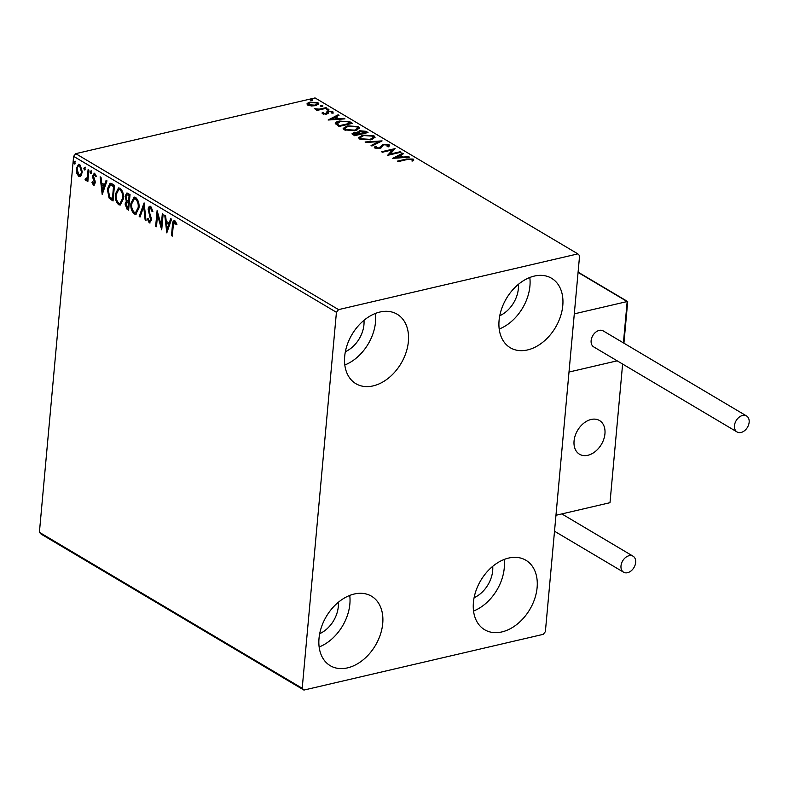 <?xml version="1.0" encoding="UTF-8"?>
<svg xmlns="http://www.w3.org/2000/svg" width="788" height="788" viewBox="0 0 788 788"><rect width="100%" height="100%" fill="white"/><g stroke="black" fill="none" stroke-linecap="round" stroke-linejoin="round"><path stroke-width="1.18" d="M501.907 631.917A40.405 28.486 -59.3 0 1 484.65 629.74A40.405 28.486 -59.3 0 1 475.804 591.266A40.405 28.486 -59.3 0 1 508.624 558.071A40.405 28.486 -59.3 0 1 525.882 560.248A40.405 28.486 -59.3 0 1 534.727 598.722A40.405 28.486 -59.3 0 1 501.907 631.917M373.177 385.884A40.405 28.486 -59.3 0 1 355.92 383.707A40.405 28.486 -59.3 0 1 347.075 345.233A40.405 28.486 -59.3 0 1 379.895 312.038A40.405 28.486 -59.3 0 1 397.152 314.215A40.405 28.486 -59.3 0 1 405.997 352.689A40.405 28.486 -59.3 0 1 373.177 385.884M527.566 349.931A40.405 28.486 -59.3 0 1 510.309 347.754A40.405 28.486 -59.3 0 1 501.464 309.28A40.405 28.486 -59.3 0 1 534.294 276.086A40.405 28.486 -59.3 0 1 551.551 278.262A40.405 28.486 -59.3 0 1 560.396 316.737A40.405 28.486 -59.3 0 1 527.566 349.931M347.508 667.879A40.405 28.486 -59.3 0 1 330.251 665.693A40.405 28.486 -59.3 0 1 321.406 627.218A40.405 28.486 -59.3 0 1 354.236 594.024A40.405 28.486 -59.3 0 1 371.493 596.201A40.405 28.486 -59.3 0 1 380.338 634.675A40.405 28.486 -59.3 0 1 347.508 667.879M81.056 175.754L79.923 176.611L78.711 176.364L76.722 173.193L76.308 168.662L78.564 164.259L79.795 164.515L82.208 172.158L81.056 175.754M88.886 170.129L87.842 181.575L87.044 181.092L87.192 179.408L85.626 180.472L85.055 179.713L85.547 178.718L86.975 179.014L88.02 177.172L87.251 177.349L88.089 169.647L88.886 170.129M86.158 180.56L85.823 179.536L85.055 179.713M85.882 179.142L87.251 177.349M94.432 185.022L93.398 185.082L91.999 182.53L92.56 181.831L93.782 183.702L95.171 182.383L94.393 182.56L92.728 177.546L92.629 175.616L94.619 173.321L96.136 175.852L95.575 176.64L94.166 174.7L94.944 174.512L93.437 176.039L95.112 181.073L95.2 182.983L93.398 185.082L94.058 185.219M93.477 183.643L94.393 182.56M93.9 173.173L94.619 173.321M112.054 183.87L114.487 185.318L113.058 200.979L109.04 197.995L107.355 189.13L109.995 183.328L112.054 183.87M130.03 194.537L128.602 210.209L127.124 209.322L125.065 204.013L126.356 201.265L125.065 196.281L126.769 193.04L130.03 194.537M144.096 202.89L146.026 220.542L145.15 220.019L143.692 206.633L140.067 217.005L139.19 216.483L144.096 202.89M162.328 213.706L163.126 214.178L161.707 229.85L157.541 215.065L156.477 226.747L155.669 226.264L157.098 210.603L161.264 225.358L162.328 213.706M173.242 225.703L172.286 236.124L171.488 235.651L172.444 225.072C172.385 222.039 173.193 220.591 174.857 220.719L176.67 223.694L176.148 224.659L174.296 222.255L175.497 222.147L174.719 222.334L173.242 225.703M174 220.532L174.857 220.719M336.427 312.304L302.208 688.279L303.932 690.071L543.247 634.34L545.375 631.651L579.594 255.676L577.87 253.884L338.554 309.615L336.427 312.304L73.619 156.349L39.4 532.324L302.208 688.279M166.8 232.864L164.741 215.134L165.608 215.656L166.229 221.31L169.164 223.053L170.701 218.67L171.567 219.192L166.8 232.864M149.365 221.261L150.607 219.901L148.174 209.352C148.4 207.008 149.267 206.032 150.764 206.417L152.803 211.243L152.074 211.647L150.675 208.062L150.025 207.943L151.454 207.884L148.971 209.854L151.414 220.305L149.208 222.856L147.435 219.005L148.154 218.414L149.365 221.261L150.616 221.172M150.006 223.014L149.208 222.856L149.986 222.679L148.203 218.828L147.435 219.005M149.838 206.239L150.764 206.417M138.974 208.032L135.802 214.267L134.246 213.972C131.566 211.371 130.463 207.825 130.926 203.334L134.068 197.148L135.684 197.473C138.314 200.073 139.417 203.59 138.974 208.032M123.43 198.803L120.259 205.038L118.702 204.752C116.023 202.142 114.91 198.596 115.383 194.104L118.525 187.928L120.14 188.243C122.77 190.844 123.874 194.37 123.43 198.803M102.204 194.537L100.145 176.808L101.022 177.32L101.642 182.983L104.577 184.727L106.104 180.344L106.981 180.856L102.204 194.537M91.339 172.739L90.541 173.646L89.99 171.942L90.787 171.035L91.339 172.739M85.173 169.085L84.385 169.991L83.833 168.287L84.621 167.381L85.173 169.085M75.116 163.116L74.328 164.022L73.776 162.318L74.564 161.412L75.116 163.116M311.526 105.966L307.714 105.06L307.182 103.395L309.911 102.115L317.938 102.686L318.785 103.77L315.801 105.622L311.526 105.966M306.896 103.967L309.832 103.011M326.882 108.133L317.003 110.428L316.205 109.956L317.653 109.611L314.353 108.724L319.239 109.138L326.074 107.651L326.882 108.133M322.4 113.777L322.262 112.526L323.572 112.615L323.563 113.462L325.671 113.62L326.961 111.65L328.222 111.138L332.772 111.482L333.088 112.773L331.709 112.714L331.649 111.817L329.079 111.61L327.788 113.58L326.527 114.083L322.4 113.777L322.262 112.526L322.174 113.423L323.277 113.492M323.572 112.615L323.504 114.162M326.301 114.132L326.961 111.65L326.872 112.546L328.143 112.034L328.222 111.138M331.709 112.714L331.649 111.817M328.32 111.935L327.788 113.58M335.383 123.943C335.205 122.573 336.565 121.608 339.461 121.037L350.049 121.884L352.472 123.322L338.968 126.464L335.264 123.411M357.772 133.083L359.624 130.739L365.928 131.31L368.016 132.542L354.511 135.694L352.039 133.753L353.97 132.611L357.821 132.522L357.663 131.951M382.091 140.894L371.926 146.026L371.059 145.514L378.762 141.613L365.967 142.49L365.1 141.978L382.091 140.894M400.314 151.71L401.122 152.192L387.607 155.334L392.454 149.887L382.387 152.232L381.579 151.759L395.093 148.607L390.267 154.054L400.314 151.71L400.255 152.389M407.179 159.521L398.196 161.619L397.388 161.136L406.519 159.018L413.158 159.048L413.572 160.585L412.124 160.585L411.779 159.373L407.179 159.521M413.789 159.984L413.572 160.585M412.124 160.585L412.114 159.737M577.87 253.884L315.062 97.929L75.746 153.66L338.554 309.615M392.7 158.358L402.727 153.138L403.604 153.66L400.343 155.305L403.279 157.048L408.686 156.674L409.563 157.196L392.7 158.358M374.812 148.026L375.078 146.292L376.536 146.469L376.201 147.711L378.969 147.937L383.204 144.293L389.065 144.746L389.686 145.603L388.464 146.834L387.125 146.598L387.735 145.11L383.983 144.775L382.929 145.238L381.471 147.671L379.826 148.4L374.812 148.026L374.28 147.287M387.923 146.735L387.735 145.11M375.906 148.43L375.876 147.257L376.132 148.479M370.971 139.831L359.84 139.141L358.698 137.624L362.864 135.073L373.985 135.802L375.088 137.27L370.971 139.831M355.427 130.601L344.297 129.922L343.154 128.405L347.321 125.853L358.432 126.573L359.545 128.05L355.427 130.601M328.113 120.022L338.131 114.812L339.007 115.334L335.757 116.979L338.692 118.722L344.09 118.348L344.967 118.87L328.113 120.022M328.468 109.867L326.675 109.729L327.128 109.069L328.931 109.207L328.882 109.719M326.675 109.729L327.128 109.069L327.059 109.877M322.312 106.203L320.509 106.075L320.972 105.415L322.765 105.543L322.716 106.065M320.509 106.075L320.972 105.415L320.893 106.213M312.255 100.243L310.462 100.106L310.915 99.446L312.718 99.583L312.669 100.096M310.462 100.106L310.915 99.446L310.846 100.253M303.932 690.071L41.124 534.116L39.4 532.324M492.707 566.336A25.709 18.124 -59.3 0 1 474.1 597.708M363.977 320.302A25.709 18.124 -59.3 0 1 345.371 351.675M518.376 284.35A25.709 18.124 -59.3 0 1 499.759 315.722M338.318 602.288A25.709 18.124 -59.3 0 1 319.701 633.66M73.619 156.349L75.746 153.66M349.744 595.423A40.405 28.486 -59.3 0 1 319.15 646.978M529.802 277.484A40.405 28.486 -59.3 0 1 499.208 329.039M375.403 313.437A40.405 28.486 -59.3 0 1 344.809 364.992M504.133 559.47A40.405 28.486 -59.3 0 1 473.539 611.025M411.957 159.501L413.079 159.944L413.158 159.048M413.079 159.944L413.631 160.466M394.325 158.24L402.648 154.034L402.727 153.138M402.737 157.669L400.265 156.201L400.343 155.305M403.229 157.63L403.279 157.048M408.637 157.265L408.686 156.674M399.299 155.837L395.891 157.561L401.555 157.167L399.299 155.837M395.842 158.142L395.891 157.561M401.496 157.748L401.555 157.167M388.238 155.187L392.375 150.784L392.454 149.887M392.434 150.104L394.394 149.641M390.198 154.734L390.267 154.054M387.883 145.209L388.986 145.642L389.065 144.746M374.428 147.72L375.078 146.292M374.999 147.189L375.876 147.297M378.91 148.558L378.969 147.937M379.924 148.371L380.23 147.238M380.151 148.134L380.584 146.341M380.496 147.228L383.126 145.189M383.126 145.1L383.204 144.293M371.828 145.967L378.683 142.51L378.762 141.613M378.733 141.929L380.259 141.82M358.757 138.077L361.436 136.344M362.805 135.782L362.864 135.073M372.557 136.097L373.896 136.688L373.985 135.802M373.896 136.688L374.95 137.733M372.32 139.456L373.404 138.196L372.625 136.137L363.672 135.556L360.343 137.575L361.19 138.796L370.163 139.358L373.482 137.299M360.343 137.575L361.131 139.703M361.111 139.693L361.19 138.796M370.104 140.008L370.163 139.358M352.226 134.206L353.753 133.536M353.901 133.408L353.97 132.611M357.742 133.408L359.545 131.626M359.555 131.527L359.624 130.739M364.627 131.685L365.849 132.197L365.928 131.31M365.849 132.197L366.873 132.808M359.2 133.418L359.101 132.079L359.2 133.418L360.471 134.305M354.176 135.29L353.654 133.733L353.576 134.63L354.758 135.634M354.255 134.393L355.092 134.896L359.417 133.881L354.797 133.073L354.255 134.393M355.033 135.575L355.092 134.896M359.358 134.561L359.417 133.881M360.402 133.32L365.829 132.394L360.431 131.212L359.279 132.522L360.402 133.32L360.323 134.216M360.746 134.236L360.805 133.556M365.77 133.073L365.829 132.394M343.213 128.848L345.893 127.114M347.262 126.563L347.321 125.853M357.013 126.878L358.353 127.469L358.432 126.573M358.353 127.469L359.397 128.503M356.777 130.227L357.86 128.966L357.082 126.907L348.119 126.326L344.799 128.346L345.646 129.577L354.62 130.128L357.939 128.07M344.799 128.346L345.568 130.473L345.646 129.577M354.561 130.788L354.62 130.128M347.991 121.884L349.961 122.77L350.049 121.884M349.961 122.77L351.33 123.588M335.343 123.854L337.875 122.347M339.392 121.746L339.461 121.037M336.998 124.79L336.939 123.381L336.998 124.79L339.204 126.415M339.549 125.666L350.286 123.164L346.927 121.46L340.258 121.519L337.087 123.893L339.549 125.666L339.48 126.346M350.227 123.844L350.286 123.164M329.729 119.914L338.052 115.708L338.131 114.812M338.141 119.333L335.678 117.875L335.757 116.979M338.633 119.303L338.692 118.722M344.041 118.929L344.09 118.348M334.713 117.501L331.305 119.224L336.959 118.84L334.713 117.501M331.255 119.806L331.305 119.224M336.909 119.421L336.959 118.84M323.494 113.511L323.484 114.358M325.621 114.24L325.671 113.62M326.508 113.472L326.872 112.546M331.906 112.054L332.684 112.379L332.772 111.482M332.684 112.379L333.009 113.669M328.241 112.832L328.084 113.58M327.05 109.965L328.842 110.103M317.594 110.29L317.653 109.611M315.722 109.502L315.791 108.705M315.919 109.532L315.978 108.961M317.603 110.143L318.352 110.113M319.17 109.926L319.239 109.138M326.015 108.33L326.074 107.651M320.883 106.311L322.686 106.439M309.842 102.844L309.911 102.115M317.042 103.198L317.859 103.583L317.938 102.686M317.859 103.583L318.588 104.233M316.618 105.395L317.308 103.76L316.727 102.962L310.718 102.598C308.591 103.061 308 103.789 308.935 104.784L315.013 105.139L317.308 103.76M308.866 105.553L308.384 104.036L308.532 105.444M314.954 105.789L315.013 105.139M310.836 100.342L312.629 100.48M172.345 235.523L171.488 235.651M172.257 235.474L173.222 224.895L174.404 220.532M176.926 224.482L176 222.689L175.232 222.866M176 222.689L175.497 222.147M167.302 231.416L165.578 215.636M171.282 219.025L169.932 222.876L169.164 223.053M167.076 229.052L167.844 228.875L169.45 224.275L166.426 223.122L167.076 229.052L168.671 224.462L166.426 223.122M169.45 224.275L168.671 224.462M161.875 227.978L158.309 214.878L157.541 215.065M156.536 226.136L155.669 226.264M156.448 226.087L157.698 212.267M163.037 214.129L162.032 225.181L161.264 225.358M152.852 211.47L151.454 207.884M150.144 221.073L151.375 219.714L150.607 219.901M151.375 219.714L151.069 217.409L150.301 217.587M151.069 217.409L150.222 215.262L149.454 215.439M150.222 215.262L148.942 209.175L148.174 209.352M148.942 209.175L150.252 206.22M143.692 206.633L144.46 206.446L145.918 219.842L145.15 220.019M140.254 216.473L139.19 216.483M139.959 216.306L144.234 204.082M136.186 214.139L134.246 213.972M135.014 213.794C132.335 211.194 131.232 207.638 131.694 203.156L130.926 203.334M131.694 203.156L134.462 197.108M135.585 212.573L136.354 212.396L138.934 207.382C139.299 203.836 138.432 201.019 136.334 198.911L134.265 198.842L131.724 203.816C131.36 207.372 132.236 210.219 134.354 212.346L135.585 212.573L138.166 207.559C138.53 204.013 137.664 201.196 135.566 199.088L134.265 198.842M136.334 198.911L135.566 199.088M138.934 207.382L138.166 207.559M128.661 209.598L125.844 203.836L125.065 204.013M125.844 203.836L127.124 201.088L126.356 201.265M127.124 201.088L125.844 196.104L125.065 196.281M125.844 196.104L127.173 193.021M128.552 201.492L129.321 201.314L129.853 195.493L126.937 194.744L125.873 196.754L126.878 200.31L128.552 201.492L129.074 195.67L126.937 194.744M127.942 208.121L128.72 207.943L129.173 202.92L126.858 202.506L125.873 204.466L127.942 208.121L128.405 203.097L126.858 202.506M128.759 202.674L127.991 202.851M129.173 202.92L128.405 203.097M128.927 194.941L128.158 195.119M129.853 195.493L129.074 195.67M120.643 204.91L118.702 204.752M119.471 204.575C116.791 201.964 115.688 198.418 116.151 193.927L115.383 194.104M116.151 193.927L118.919 187.879M120.042 203.353L120.81 203.166L123.391 198.152C123.755 194.606 122.889 191.789 120.791 189.691L118.722 189.613L116.181 194.587C115.816 198.152 116.693 200.999 118.811 203.127L120.042 203.353L122.623 198.33C122.987 194.794 122.12 191.967 120.012 189.869L118.722 189.613M120.791 189.691L120.012 189.869M123.391 198.152L122.623 198.33M113.117 200.379L109.808 197.818L109.04 197.995M109.808 197.818L108.133 188.953L107.355 189.13M108.133 188.953L110.409 183.289M111.256 184.875L110.478 185.052L108.163 189.613L109.601 196.773L112.398 198.891L113.177 198.714L114.309 186.263L110.832 184.973M112.398 198.891L113.531 186.441L110.241 185.091L111.019 184.914M114.309 186.263L113.531 186.441M102.716 193.08L100.992 177.31M106.695 180.688L105.346 184.55L104.577 184.727M102.479 190.726L103.258 190.538L104.853 185.948L101.839 184.796L102.479 190.726L104.085 186.126L101.839 184.796M104.853 185.948L104.085 186.126M94.176 184.904L92.767 182.353M92.718 182.363L91.999 182.53M95.171 182.383L95.072 181.23L94.294 181.407M95.072 181.23L93.496 177.369L92.728 177.546M93.496 177.369L93.398 175.438L92.629 175.616M93.398 175.438L94.304 173.173M96.353 176.453L95.358 174.591M91.319 173.468L90.768 171.764L89.99 171.942M90.768 171.764L91.556 170.858M87.901 180.964L87.044 181.092M87.813 180.915L87.97 179.231L87.192 179.408M88.02 177.172L88.798 170.07M85.153 169.814L84.602 168.11L83.833 168.287M84.602 168.11L85.39 167.204M80.297 176.463L78.711 176.364M79.49 176.187L77.49 173.015L76.722 173.193M77.49 173.015L77.086 168.484L76.308 168.662M77.086 168.484L78.958 164.229M79.618 174.778C81.134 175.044 81.991 173.951 82.179 171.488L80.435 165.746L79.667 165.923C78.15 165.618 77.293 166.682 77.116 169.124L78.839 174.956L80.445 174.936M80.435 165.746L79.667 165.923L81.4 171.676L82.179 171.488M78.839 174.956C80.366 175.222 81.213 174.128 81.4 171.676M75.106 163.845L74.555 162.141L73.776 162.318M74.555 162.141L75.343 161.235M587.878 455.277A19.592 13.81 -59.3 0 1 579.505 454.223A19.592 13.81 -59.3 0 1 575.22 435.567A19.592 13.81 -59.3 0 1 591.128 419.472A19.592 13.81 -59.3 0 1 599.501 420.526A19.592 13.81 -59.3 0 1 603.785 439.182A19.592 13.81 -59.3 0 1 587.878 455.277M622.619 364.056L610.001 502.695L555.964 515.283L569.005 372.044L617.181 360.825L569.005 372.044L574.294 313.86L627.179 301.548L578.067 272.402M604.997 430.79A19.592 13.81 120.7 0 0 599.501 420.526A19.592 13.81 120.7 0 0 582.499 424.279A19.592 13.81 120.7 0 0 574.009 443.959A19.592 13.81 120.7 0 0 579.505 454.223A19.592 13.81 120.7 0 0 596.516 450.46A19.592 13.81 120.7 0 0 604.997 430.79M627.317 302.09L627.179 301.548L627.317 302.09M741.045 432.474A9.308 6.56 120.7 0 0 748.6 424.821A9.308 6.56 120.7 0 0 746.561 415.966A9.308 6.56 120.7 0 0 742.591 415.463A9.308 6.56 120.7 0 0 735.027 423.107A9.308 6.56 120.7 0 0 737.066 431.972A9.308 6.56 120.7 0 0 741.045 432.474M746.561 415.966L603.214 330.901A9.308 6.56 120.7 0 0 599.235 330.399A9.308 6.56 120.7 0 0 591.68 338.042A9.308 6.56 120.7 0 0 593.719 346.907L737.066 431.972M635.66 562.494A9.308 6.56 120.7 0 0 633.069 556.2A9.308 6.56 120.7 0 0 625.573 557.49A9.308 6.56 120.7 0 0 620.993 565.912A9.308 6.56 120.7 0 0 623.574 572.196A9.308 6.56 120.7 0 0 631.08 570.906A9.308 6.56 120.7 0 0 635.66 562.494M406.45 159.698L406.519 159.018M338.939 126.247L339.017 125.351M322.696 109.108L322.755 108.429M173.222 224.895L172.444 225.072M127.892 209.145L127.124 209.322M112.251 199.857L111.472 200.044M113.442 185.751L112.664 185.929M94.373 179.575L93.605 179.753M88.502 173.311L87.734 173.498M623.416 342.888L627.179 301.548M412.163 160.319L412.085 161.215M323.316 113.068L323.238 113.965M326.587 112.812L326.508 113.708M331.955 112.28L331.876 113.177M328.163 112.329L328.074 113.226M627.652 301.538L578.096 272.126M623.919 343.184L627.701 301.627M633.069 556.2L561.824 513.914M623.574 572.196L554.516 531.22"/></g></svg>
